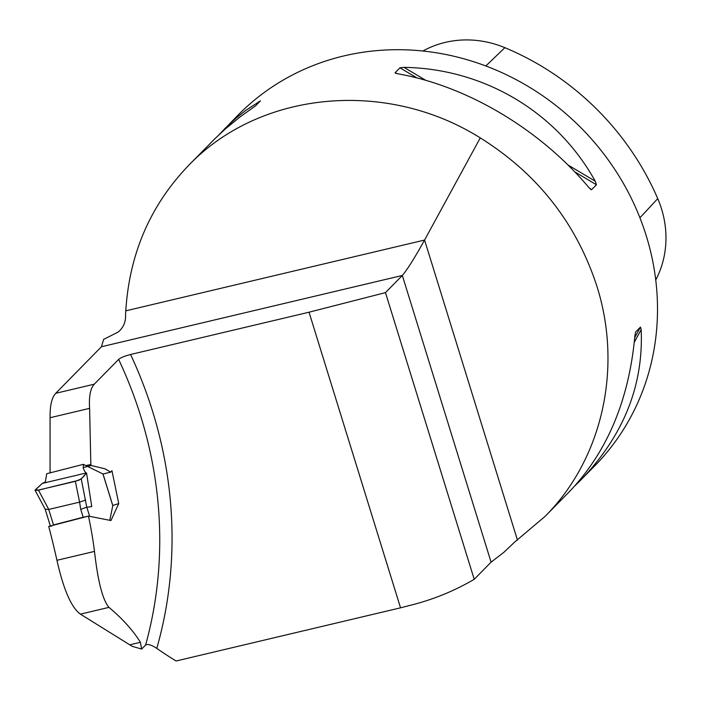 <?xml version="1.0" encoding="UTF-8"?>
<svg xmlns="http://www.w3.org/2000/svg" width="701" height="701" viewBox="0 0 701 701"><rect width="100%" height="100%" fill="white"/><g stroke="black" fill="none" stroke-linecap="round" stroke-linejoin="round"><path stroke-width="1.05" d="M85.811 465.622L90.841 464.465L89.597 408.35C88.843 396.451 90.403 388.398 94.284 384.174L118.635 359.394C120.826 357.606 124.813 355.977 130.588 354.487L309.036 312.208L400.543 607.82L412.153 604.849C434.164 599.18 454.853 590.663 474.218 579.306L491.077 562.158L503.923 552.265L514.385 542.311L545.106 516.365L569.414 491.629C607.11 452.11 628.928 400.245 634.869 336.033L635.623 331.994L640.486 327.052L641.17 329.628C643.606 385.313 623.636 435.295 581.269 479.563L574.873 485.846M400.543 607.82L176.091 660.999A362.671 335.551 44.5 0 1 156.779 648.39C151.547 644.929 147.832 643.807 145.606 645.016A422.703 391.088 -135.5 0 0 118.635 359.394M309.036 312.208L385.471 292.624L402.33 275.467L491.077 562.158M50.06 472.903L50.078 417.717C49.894 405.677 51.76 397.546 55.694 393.314L101.443 346.758L103.625 339.389L118.267 332.002C123.464 327.595 125.9 321.82 125.558 314.679L125.794 310.841C129.37 253.858 150.277 205.419 188.516 165.532C259.922 90.779 386.269 78.81 480.273 137.895C537.43 173.638 576.31 223.102 596.919 286.288C622.795 368.139 602.361 458.875 545.106 516.365M385.471 292.624L474.218 579.306M219.01 134.732L237.998 115.183A250.117 231.418 44.5 0 1 468.075 60.006A250.117 231.418 44.5 0 1 646.322 236.009A250.117 231.418 44.5 0 1 594.798 465.797L581.269 479.563M224.46 128.949L235.992 118.171L245.727 110.407L260.448 100.848L255.585 105.798L240.031 116.936L225.775 128.572L215.154 138.465L188.516 165.532M589.962 188.753L591.574 189.708L588.919 187.596C539.919 129.299 467.024 85.908 397.677 73.763L395.066 72.746L399.929 67.804L403.978 67.357C484.049 68.575 556.944 111.967 595.219 181.191L596.437 184.766L591.574 189.708L591.004 189.62M395.224 73.097L396.293 73.474M125.794 310.841L424.578 240.049C414.677 257.872 407.263 269.683 402.33 275.467L101.443 346.758M517.461 540.112L424.578 240.049L480.273 137.895M90.841 464.465L91.226 465.517L105.019 468.803L110.662 472.141L111.95 470.686L118.741 503.581L110.977 520.545L88.457 516.111L48.719 526.425A891.05 824.411 -135.5 0 1 56.947 560.301C63.546 589.672 71.371 607.618 80.422 614.137L132.138 646.296L141.628 649.065L145.606 645.016M80.422 614.137L108.953 607.373C102.697 600.047 97.877 581.392 94.495 551.407A422.703 391.088 -135.5 0 0 88.457 516.111M108.953 607.373C122.675 618.904 133.155 630.541 140.393 642.291L141.628 649.065M655.742 279.997A99.235 91.813 -135.5 0 0 657.74 198.62A268.062 248.014 -135.5 0 0 504.86 47.677A99.235 91.813 -135.5 0 0 422.869 51.015M91.226 465.517L83.2 467.567M112.765 505.465L118.741 503.581M86.88 507.226L91.752 506.604L86.53 472.921L81.255 478.967L86.766 507.235L89.702 516.339M86.766 507.235L80.729 509.338L79.581 502.135L48.772 509.434L45.179 509.241L35.05 490.209L42.34 483.392L45.32 481.955L46.722 473.71M35.304 489.806L38.441 490.069L75.375 481.324L81.255 478.967M109.768 520.326L112.782 505.658M112.817 505.772L102.977 473.999L83.48 464.421L83.191 468.031C84.479 471.291 85.592 472.921 86.53 472.921M48.719 509.443L53.513 524.944L83.182 517.242L80.729 509.338M79.581 502.135L75.375 481.324M53.513 524.944L50.779 526.407M87.073 516.471L83.182 517.242M85.618 500.041L79.677 502.118M42.34 483.392L36.189 489.009C34.367 490.875 37.372 490.691 45.215 488.466L78.994 480.22C82.236 478.064 84.348 476.093 85.32 474.323C89.579 471.414 77.487 475.331 72.729 476.189L42.34 483.392M130.588 354.487A432.71 400.341 44.5 0 1 156.779 648.39M55.694 393.314L94.284 384.174M94.495 551.407L56.947 560.301M89.597 408.35L50.078 417.717M639.925 217.801L657.74 198.62M485.837 65.982L504.86 47.677M634.3 342.246L641.17 329.628M634.738 337.602L640.486 327.052M258.459 101.829L257.197 104.151M596.437 184.766L574.715 171.833M416.99 77.951L399.929 67.804M595.219 181.191L567.889 164.919M425.796 80.343L403.978 67.357M130.325 644.683L140.393 642.291M38.441 490.069L48.772 509.434M110.802 472.115L102.977 473.999M103.021 473.99L112.843 505.701M83.454 464.316L46.713 473.727M50.358 526.004L45.101 509.031"/></g></svg>
